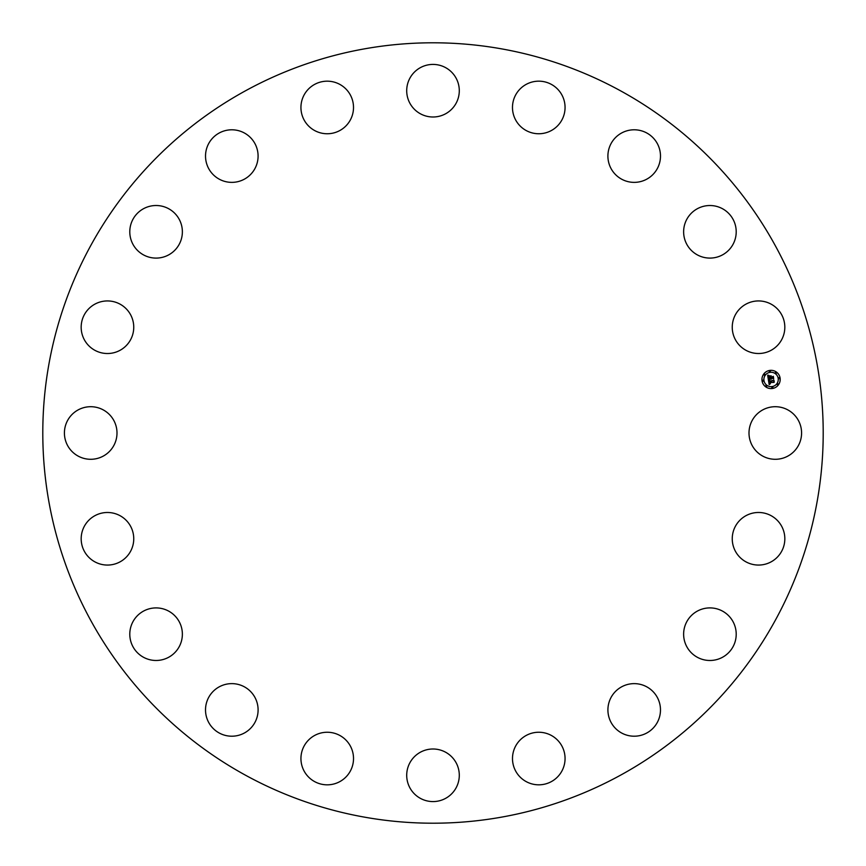 <?xml version="1.0" encoding="UTF-8"?>
<svg xmlns="http://www.w3.org/2000/svg" width="866" height="866" viewBox="0 0 866 866"><rect width="100%" height="100%" fill="white"/><g stroke="black" fill="none" stroke-linecap="round" stroke-linejoin="round"><path stroke-width="1.3" d="M752.218 420.4A26.283 26.283 0 0 1 787.898 409.932A26.283 26.283 0 0 1 798.365 445.6A26.283 26.283 0 0 1 762.686 456.068A26.283 26.283 0 0 1 752.218 420.4M245.922 775.438A390.209 390.209 0 0 1 90.562 245.922A390.209 390.209 0 0 1 620.078 90.562A390.209 390.209 0 0 1 775.438 620.078A390.209 390.209 0 0 1 245.922 775.438M125.505 346.346A26.283 26.283 0 0 1 88.343 345.274A26.283 26.283 0 0 1 89.414 308.112A26.283 26.283 0 0 1 126.577 309.184A26.283 26.283 0 0 1 125.505 346.346M698.667 610.433A26.283 26.283 0 0 1 733.675 622.935A26.283 26.283 0 0 1 721.172 657.954A26.283 26.283 0 0 1 686.164 645.451A26.283 26.283 0 0 1 698.667 610.433M167.333 255.567A26.283 26.283 0 0 1 132.325 243.065A26.283 26.283 0 0 1 144.828 208.046A26.283 26.283 0 0 1 179.836 220.549A26.283 26.283 0 0 1 167.333 255.567M630.827 683.848A26.283 26.283 0 0 1 660.26 706.559A26.283 26.283 0 0 1 637.56 735.992A26.283 26.283 0 0 1 608.127 713.281A26.283 26.283 0 0 1 630.827 683.848M235.173 182.152A26.283 26.283 0 0 1 205.74 159.441A26.283 26.283 0 0 1 228.44 130.008A26.283 26.283 0 0 1 257.873 152.719A26.283 26.283 0 0 1 235.173 182.152M543.631 732.701A26.283 26.283 0 0 1 564.61 763.39A26.283 26.283 0 0 1 533.921 784.369A26.283 26.283 0 0 1 512.943 753.68A26.283 26.283 0 0 1 543.631 732.701M322.369 133.299A26.283 26.283 0 0 1 301.39 102.61A26.283 26.283 0 0 1 332.079 81.631A26.283 26.283 0 0 1 353.057 112.32A26.283 26.283 0 0 1 322.369 133.299M445.6 752.218A26.283 26.283 0 0 1 456.068 787.898A26.283 26.283 0 0 1 420.4 798.365A26.283 26.283 0 0 1 409.932 762.686A26.283 26.283 0 0 1 445.6 752.218M420.4 113.782A26.283 26.283 0 0 1 409.932 78.102A26.283 26.283 0 0 1 445.6 67.635A26.283 26.283 0 0 1 456.068 103.314A26.283 26.283 0 0 1 420.4 113.782M346.346 740.495A26.283 26.283 0 0 1 345.274 777.657A26.283 26.283 0 0 1 308.112 776.586A26.283 26.283 0 0 1 309.184 739.423A26.283 26.283 0 0 1 346.346 740.495M519.654 125.505A26.283 26.283 0 0 1 520.726 88.343A26.283 26.283 0 0 1 557.888 89.414A26.283 26.283 0 0 1 556.816 126.577A26.283 26.283 0 0 1 519.654 125.505M255.567 698.667A26.283 26.283 0 0 1 243.065 733.675A26.283 26.283 0 0 1 208.046 721.172A26.283 26.283 0 0 1 220.549 686.164A26.283 26.283 0 0 1 255.567 698.667M610.433 167.333A26.283 26.283 0 0 1 622.935 132.325A26.283 26.283 0 0 1 657.954 144.828A26.283 26.283 0 0 1 645.451 179.836A26.283 26.283 0 0 1 610.433 167.333M182.152 630.827A26.283 26.283 0 0 1 159.441 660.26A26.283 26.283 0 0 1 130.008 637.56A26.283 26.283 0 0 1 152.719 608.127A26.283 26.283 0 0 1 182.152 630.827M683.848 235.173A26.283 26.283 0 0 1 706.559 205.74A26.283 26.283 0 0 1 735.992 228.44A26.283 26.283 0 0 1 713.281 257.873A26.283 26.283 0 0 1 683.848 235.173M133.299 543.631A26.283 26.283 0 0 1 102.61 564.61A26.283 26.283 0 0 1 81.631 533.921A26.283 26.283 0 0 1 112.32 512.943A26.283 26.283 0 0 1 133.299 543.631M732.701 322.369A26.283 26.283 0 0 1 763.39 301.39A26.283 26.283 0 0 1 784.369 332.079A26.283 26.283 0 0 1 753.68 353.057A26.283 26.283 0 0 1 732.701 322.369M113.782 445.6A26.283 26.283 0 0 1 78.102 456.068A26.283 26.283 0 0 1 67.635 420.4A26.283 26.283 0 0 1 103.314 409.932A26.283 26.283 0 0 1 113.782 445.6M740.495 519.654A26.283 26.283 0 0 1 777.657 520.726A26.283 26.283 0 0 1 776.586 557.888A26.283 26.283 0 0 1 739.423 556.816A26.283 26.283 0 0 1 740.495 519.654M772.504 388.466A9.125 9.125 0 0 1 762.058 380.878A9.125 9.125 0 0 1 769.647 370.442A9.125 9.125 0 0 1 780.093 378.031A9.125 9.125 0 0 1 772.504 388.466M769.95 372.348A7.188 7.188 0 0 1 778.177 378.334A7.188 7.188 0 0 1 772.201 386.561A7.188 7.188 0 0 1 763.974 380.575A7.188 7.188 0 0 1 769.95 372.348M768.38 379.882L769.668 380.261L769.04 381.776L773.674 380.618L773.966 382.415L769.495 382.555L770.394 383.606L769.203 382.599L770.296 383.822L769.17 384.591L768.38 379.882M768.586 379.589L769.809 380.087L768.586 379.589M769.365 380.542L769.322 381.451L773.923 380.087L774.247 382.101L773.858 380.315L769.225 381.592L769.365 380.542M768.326 379.514L767.677 375.422L768.954 375.887L768.434 378.139L770.285 377.857L768.618 377.868L768.759 376.169L768.705 377.749L770.231 377.511L769.365 376.396L771.021 376.136L770.61 377.803L773.035 376.905L773.338 378.832L772.721 378.269L771.032 378.539L771.27 379.124L770.74 378.583L771.086 379.33L770.404 378.637L768.326 379.514M767.871 375.086L769.181 375.606L767.871 375.086M769.463 376.082L771.162 375.812L769.463 376.082M770.762 376.602L770.892 377.414L773.327 376.309L773.684 378.594L773.251 376.548L770.805 377.522L770.762 376.602M762.935 380.185A0.552 0.552 0 0 1 763.563 380.639A0.552 0.552 0 0 1 763.108 381.278A0.552 0.552 0 0 1 762.47 380.813A0.552 0.552 0 0 1 762.935 380.185M769.712 370.854A0.552 0.552 0 0 1 770.35 371.308A0.552 0.552 0 0 1 769.885 371.936A0.552 0.552 0 0 1 769.257 371.482A0.552 0.552 0 0 1 769.712 370.854M764.386 374.112A0.552 0.552 0 0 1 765.024 374.567A0.552 0.552 0 0 1 764.559 375.205A0.552 0.552 0 0 1 763.931 374.74A0.552 0.552 0 0 1 764.386 374.112M779.054 377.63A0.552 0.552 0 0 1 779.681 378.096A0.552 0.552 0 0 1 779.227 378.723A0.552 0.552 0 0 1 778.588 378.269A0.552 0.552 0 0 1 779.054 377.63M775.784 372.304A0.552 0.552 0 0 1 776.423 372.77A0.552 0.552 0 0 1 775.958 373.398A0.552 0.552 0 0 1 775.33 372.943A0.552 0.552 0 0 1 775.784 372.304M772.44 388.055A0.552 0.552 0 0 1 771.812 387.6A0.552 0.552 0 0 1 772.266 386.972A0.552 0.552 0 0 1 772.894 387.427A0.552 0.552 0 0 1 772.44 388.055M766.367 386.604A0.552 0.552 0 0 1 765.739 386.139A0.552 0.552 0 0 1 766.193 385.511A0.552 0.552 0 0 1 766.832 385.965A0.552 0.552 0 0 1 766.367 386.604M777.765 384.796A0.552 0.552 0 0 1 777.127 384.342A0.552 0.552 0 0 1 777.592 383.703A0.552 0.552 0 0 1 778.22 384.168A0.552 0.552 0 0 1 777.765 384.796"/></g></svg>
